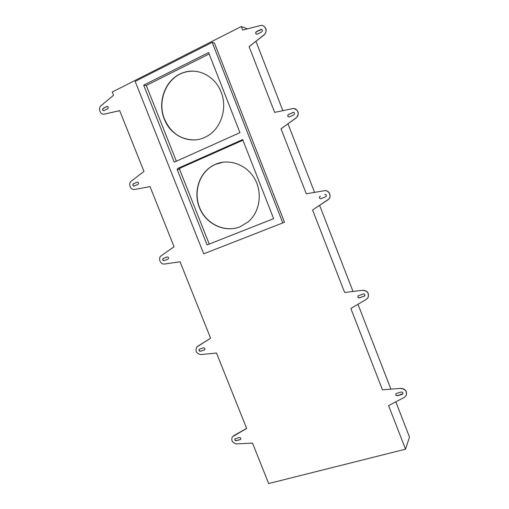 <?xml version="1.0" encoding="UTF-8"?>
<svg xmlns="http://www.w3.org/2000/svg" width="509" height="509" viewBox="0 0 509 509"><rect width="100%" height="100%" fill="white"/><g stroke="black" fill="none" stroke-linecap="round" stroke-linejoin="round"><path stroke-width="0.76" d="M150.034 186.618L134.497 189.488L150.034 186.625L174.059 246.75L161.168 255.792C157.79 258.063 160.329 264.591 164.369 264.044L180.065 261.791L210.599 338.205L196.881 346.934C194.985 350.886 196.239 353.431 200.641 354.563L216.529 353.049L246.661 428.47L232.289 436.856C230.984 440.552 232.371 442.906 236.45 443.918L252.515 443.116L268.663 483.55L405.527 449.18L409.49 437.04L395.83 401.824M134.497 189.488C130.317 190.226 127.861 183.145 131.538 180.937L143.964 171.418L119.679 110.638L104.3 114.131C100.165 115.04 97.677 107.87 101.297 105.471L113.539 95.278L112.241 92.027L241.285 26.538L247.501 28.822M390.88 389.073L357.986 304.274M352.991 291.415L319.607 205.369M314.562 192.364L287.986 123.859M282.864 110.669L255.989 41.394M306.278 193.776L324.163 190.76L306.278 193.776L281.032 128.815L296.295 117.706C300.469 114.64 297.097 107.125 292.255 108.703L274.65 112.387L249.111 46.669L264.165 34.727C268.281 31.437 264.877 23.847 260.086 25.641L242.653 30.05L241.285 26.538M249.111 46.669L264.324 34.784C267.091 31.151 266.691 28.148 263.128 25.774M281.032 128.815L296.429 117.713C299.489 113.386 298.637 110.338 293.878 108.563M344.638 292.49L362.694 290.264L344.638 292.49L312.583 210.013L328.763 199.146C332.167 195.92 328.649 189.507 324.163 190.76M382.463 389.83L400.691 388.373L382.463 389.83L350.86 308.499L366.569 299.184L367.956 297.72C369.229 293.178 367.447 290.728 362.605 290.372M405.527 449.18L388.602 405.616L404.54 397.255L406.322 395.169C406.939 391.077 405.043 388.863 400.621 388.539M209.142 53.96L146.287 85.461L176.356 161.213M164.318 119.151C170.782 136.457 190.837 145.103 206.126 136.705C220.671 129.54 227.924 108.614 221.11 92.084C215.199 76.261 198.001 67.462 183.59 72.545C166.08 77.858 156.721 101.272 164.318 119.151M397.472 395.684C396.206 395.722 395.658 395.143 395.824 393.96L396.562 393.336L401.187 392.038C402.422 391.987 402.982 392.541 402.867 393.699L402.104 394.392L397.472 395.684L402.886 393.648M119.698 110.695L104.3 114.131M106.833 106.496L103.13 108.347C102.194 109.62 102.462 110.389 103.925 110.644L107.736 108.754C108.672 107.475 108.411 106.705 106.941 106.445L107.405 106.406M107.062 106.502L103.365 108.353C102.487 109.289 102.602 110.065 103.702 110.695M133.294 183.832C132.423 185.155 132.747 185.887 134.255 186.033L138.073 184.322C138.938 182.998 138.62 182.267 137.106 182.127L133.574 183.768M134.128 186.078C132.855 185.607 132.658 184.85 133.517 183.8M137.106 182.127L133.358 183.8M167.13 256.924L163.262 258.496C162.556 259.743 162.905 260.443 164.305 260.602M359.551 297.88L364.794 295.793C365.074 294.507 364.546 293.89 363.203 293.954L358.024 295.952C357.642 297.269 358.151 297.905 359.551 297.88L364.699 295.933M163.268 258.457L167.06 256.95C168.479 257.051 168.854 257.739 168.18 259.03L164.153 260.659C162.734 260.557 162.365 259.87 163.045 258.585L163.465 258.381M210.592 338.192L197.772 346.241M199.375 349.219L199.197 349.346C198.726 350.561 199.146 351.204 200.457 351.274L204.643 349.778M200.629 351.146C199.299 351.064 198.892 350.408 199.401 349.193M400.691 388.373C405.069 388.685 406.977 390.874 406.411 394.946L406.347 395.111M199.197 349.346L203.428 347.8C204.739 347.863 205.159 348.506 204.694 349.728L204.478 349.855M200.457 351.274L204.306 349.982M246.63 428.4L233.625 435.723M235.069 438.764L234.929 438.923C234.617 440.062 235.075 440.66 236.291 440.718L240.343 439.452M236.443 440.539C235.253 440.495 234.789 439.91 235.063 438.777M395.862 393.89C395.773 395.029 396.333 395.576 397.542 395.518M234.929 438.923L239.325 437.473C240.547 437.53 240.999 438.122 240.7 439.267M236.291 440.718L240.191 439.63M261.766 29.433L256.504 31.723C255.518 32.582 255.512 33.416 256.479 34.218M260.754 29.452L260.958 29.376C262.612 29.675 262.86 30.527 261.715 31.933L257.058 34.224C255.448 33.887 255.206 33.028 256.339 31.66L260.913 29.516M293.534 112.349L288.457 114.506C287.483 115.581 287.636 116.408 288.915 116.987M288.444 114.512L293.038 112.451M288.317 114.5C287.292 116.001 287.649 116.796 289.379 116.885L294.011 114.805C294.985 113.291 294.616 112.508 292.898 112.444M320.155 196.258L319.773 196.499C319.079 197.937 319.518 198.663 321.09 198.675L326.072 196.576C326.657 195.144 326.193 194.444 324.672 194.47L324.748 194.444M320.276 196.213L319.862 196.487C319.207 197.886 319.639 198.605 321.16 198.65M312.583 210.013L328.165 199.674M324.048 190.799C328.54 189.545 332.059 195.965 328.649 199.191L328.05 199.719M358.171 295.774L358.088 295.888C357.757 297.186 358.279 297.816 359.647 297.771M362.694 290.264C367.543 290.626 369.324 293.076 368.039 297.619L367.574 298.261M197.257 71.559C192.676 70.808 188.184 71.145 183.787 72.577C166.29 77.89 156.931 101.291 164.522 119.157C170.642 132.779 180.574 139.701 194.33 139.93M215.326 164.35L211.795 166.188C198.084 174.511 192.981 194.171 200.177 209.396C207.208 224.711 225.182 232.753 239.955 226.823L248.125 221.899C259.768 212.151 262.822 192.924 254.665 178.761C246.63 164.522 229.031 158.235 215.326 164.35M223.368 162.142L215.504 164.324L211.973 166.163C198.376 174.415 193.229 193.827 200.202 209.008C207.023 224.265 224.679 232.53 239.459 227.014M143.672 85.175L208.595 52.567L239.955 132.645L174.243 162.161L143.672 85.175L146.287 85.461M135.159 81.402L212.189 42.349L214.404 42.972L284.499 222.255L203.715 253.819L135.159 81.402M177.24 169.707L177.609 168.498L242.666 139.568L273.645 218.666L207.099 244.899L177.24 169.707L179.601 169.395L180.04 168.161L177.679 168.466M242.927 140.223L180.04 168.161M179.601 169.395L209.237 244.059M212.189 42.349L282.826 222.967M177.609 168.498L179.97 168.199"/></g></svg>
